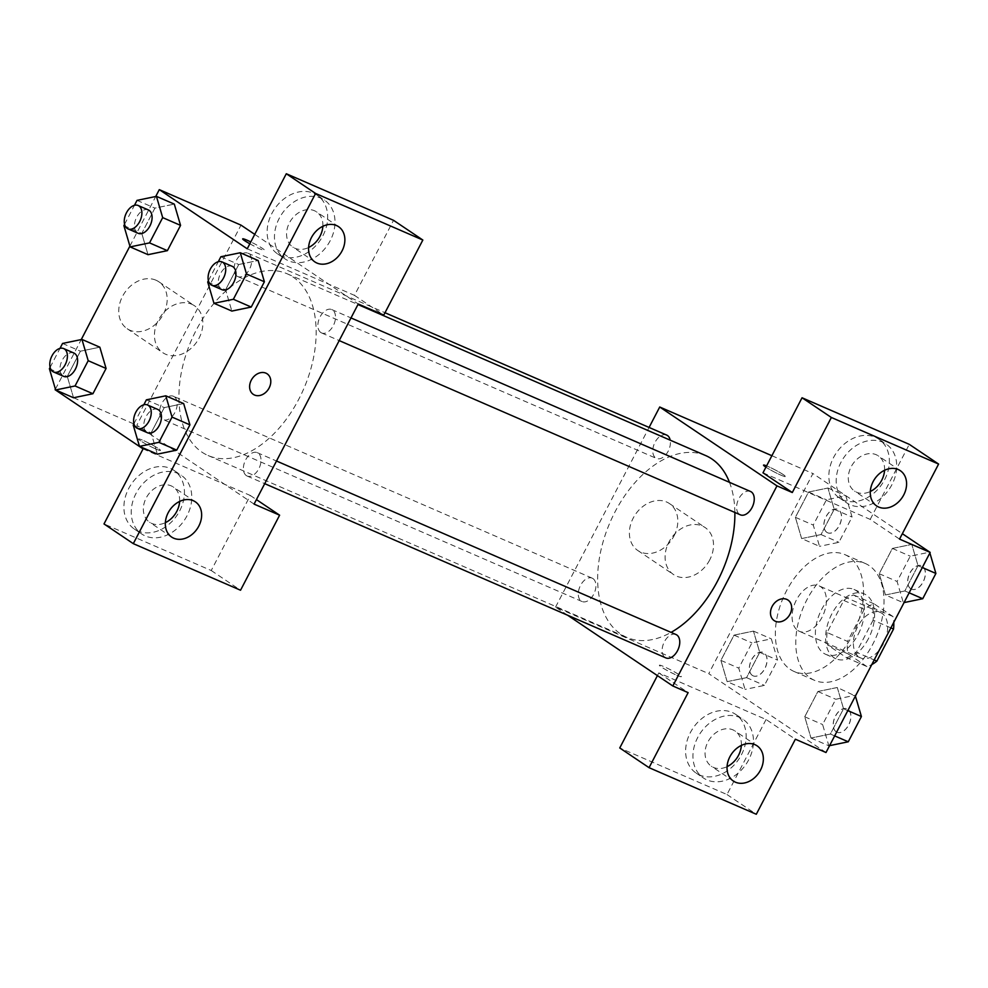 <?xml version="1.0" encoding="UTF-8"?>
<svg xmlns="http://www.w3.org/2000/svg" width="988" height="988" viewBox="0 0 988 988"><rect width="100%" height="100%" fill="white"/><g stroke="black" fill="none" stroke-linecap="round" stroke-linejoin="round"><path stroke-width="0.74" stroke-dasharray="4.94 3.71" d="M797.859 630.492A24.774 15.302 -66.5 0 0 799.378 631.32A24.774 15.302 -66.5 0 0 823.276 614.697A24.774 15.302 -66.5 0 0 819.126 585.872A24.774 15.302 -66.5 0 0 795.797 601.223A24.774 15.302 -66.5 0 0 797.859 630.492M859.14 657.106A24.774 15.302 -66.5 0 0 860.659 657.934A24.774 15.302 -66.5 0 0 884.556 641.311A24.774 15.302 -66.5 0 0 880.394 612.498A24.774 15.302 -66.5 0 0 857.078 627.849A24.774 15.302 -66.5 0 0 859.14 657.106M890.892 627.886L873.108 620.155A33.629 20.773 -66.5 0 0 872.528 607.657L853.718 595.011A33.629 20.773 -66.5 0 0 843.801 600.445L827.092 632.53L847.519 641.397L864.228 609.312A33.629 20.773 -66.5 0 1 874.145 603.878L892.954 616.524A33.629 20.773 -66.5 0 1 893.77 622.341M827.092 632.53A33.629 20.773 -66.5 0 0 827.685 645.04L846.481 657.675L866.908 666.554A33.629 20.773 -66.5 0 0 871.787 664.566M866.908 666.554L848.112 653.908A33.629 20.773 -66.5 0 1 847.519 641.397M873.108 620.155L856.411 652.241L874.182 659.972M827.685 645.04L848.112 653.908M846.481 657.675A33.629 20.773 -66.5 0 0 856.411 652.241M868.427 638.668A35.395 21.86 113.5 0 1 836.009 658.798A35.395 21.86 113.5 0 1 830.056 617.636A35.395 21.86 113.5 0 1 864.204 593.887A35.395 21.86 113.5 0 1 868.427 638.668M858.214 634.234A35.395 21.86 -66.5 0 0 853.99 589.441A35.395 21.86 -66.5 0 0 820.682 611.374A35.395 21.86 -66.5 0 0 823.609 653.179A35.395 21.86 -66.5 0 0 825.795 654.365A35.395 21.86 -66.5 0 0 858.214 634.234M843.801 600.445L864.228 609.312M872.528 607.657L892.954 616.524M853.718 595.011L874.145 603.878M810.592 678.188A63.701 39.335 -66.5 0 0 814.507 680.337A63.701 39.335 -66.5 0 0 875.973 637.581A63.701 39.335 -66.5 0 0 865.266 563.481A63.701 39.335 -66.5 0 0 805.306 602.952A63.701 39.335 -66.5 0 0 810.592 678.188M790.165 669.321A63.701 39.335 -66.5 0 0 794.08 671.47A63.701 39.335 -66.5 0 0 855.546 628.701A63.701 39.335 -66.5 0 0 844.839 554.601A63.701 39.335 -66.5 0 0 784.88 594.084A63.701 39.335 -66.5 0 0 790.165 669.321M826.005 752.523L708.754 673.655L812.926 473.548L902.353 533.693M837.293 687.5L843.542 708.754L830.389 734.035L810.987 738.036L804.738 716.782L817.891 691.501L837.293 687.5L843.542 708.754L830.389 734.035L810.987 738.036L804.738 716.782L817.891 691.501L837.293 687.5L855.398 696.046M885.47 594.961L879.221 573.707L892.374 548.426L911.776 544.413L918.025 565.679L904.872 590.947L885.47 594.961L879.221 573.707L892.374 548.426L911.776 544.413L918.025 565.679L904.872 590.947L885.47 594.961L903.341 602.729L897.092 581.463L910.244 556.195L929.646 552.181L929.881 552.971M801.626 538.571L795.389 517.317L808.542 492.036L827.944 488.023L834.193 509.289L821.028 534.57L801.626 538.571L795.389 517.317L808.542 492.036L827.944 488.023L834.193 509.289L821.028 534.57L801.626 538.571L819.509 546.339L813.26 525.073L826.413 499.805L845.814 495.791L852.064 517.057L838.911 542.326L819.509 546.339M727.143 681.658L720.907 660.392L734.059 635.123L753.461 631.11L759.71 652.364L746.558 677.645L727.143 681.658L720.907 660.392L734.059 635.123L753.461 631.11L759.71 652.364L746.558 677.645L727.143 681.658L745.026 689.414L738.777 668.147L751.93 642.879L771.332 638.865L777.581 660.132L764.428 685.4L745.026 689.414M763.539 465.113L763.539 465.126A12.387 1.099 27.5 0 0 774.012 471.819A12.387 1.099 27.5 0 0 785.509 476.562A12.387 1.099 27.5 0 0 779.767 472.462A12.387 1.099 27.5 0 0 768.108 466.534A12.387 1.099 27.5 0 0 766.589 465.904A12.387 1.099 -152.5 0 1 768.108 466.521A12.387 1.099 -152.5 0 1 779.779 472.449A12.387 1.099 -152.5 0 1 785.509 476.562A12.387 1.099 -152.5 0 1 777.914 473.758A12.387 1.099 -152.5 0 1 765.922 467.176M762.983 472.807L870.218 519.392L899.537 539.102M771.887 455.715L812.926 473.548M884.643 479.649A35.395 27.664 123.9 0 0 878.863 439.191A35.395 27.664 123.9 0 0 836.169 453.122A35.395 27.664 123.9 0 0 839.368 497.927A35.395 27.664 123.9 0 0 884.643 479.649M870.218 519.392L909.281 444.353M891.979 484.577A35.395 27.664 -56.1 0 1 846.691 502.855A35.395 27.664 -56.1 0 1 843.493 458.049A35.395 27.664 -56.1 0 1 886.199 444.118A35.395 27.664 -56.1 0 1 891.979 484.577M884.569 470.276A21.23 16.598 123.9 0 0 878.295 455.863A21.23 16.598 123.9 0 0 876.208 454.727A21.23 16.598 123.9 0 0 851.866 465.509A21.23 16.598 123.9 0 0 854.595 491.11A21.23 16.598 123.9 0 0 856.682 492.246A21.23 16.598 123.9 0 0 870.305 491.493M674.026 535.891A28.306 22.131 123.9 0 0 669.407 503.534A28.306 22.131 123.9 0 0 635.247 514.674A28.306 22.131 123.9 0 0 637.803 550.514A28.306 22.131 123.9 0 0 674.026 535.891M567.655 615.252L555.552 607.114L708.754 673.655M555.552 607.114L649.091 427.434M709.73 559.912A28.306 22.131 -56.1 0 1 673.507 574.534A28.306 22.131 -56.1 0 1 670.951 538.695A28.306 22.131 -56.1 0 1 705.111 527.543A28.306 22.131 -56.1 0 1 709.73 559.912M676.768 675.261A12.387 1.099 27.5 0 0 681.337 676.669A12.387 1.099 27.5 0 0 670.864 669.975A12.387 1.099 27.5 0 0 659.366 665.233A12.387 1.099 27.5 0 0 665.109 669.333A12.387 1.099 27.5 0 0 676.768 675.261A12.387 1.099 -152.5 0 1 665.109 669.321A12.387 1.099 -152.5 0 1 659.379 665.22A12.387 1.099 -152.5 0 1 670.864 669.963A12.387 1.099 -152.5 0 1 681.35 676.657A12.387 1.099 -152.5 0 1 676.768 675.249M657.415 675.619L658.811 672.914L766.058 719.499L795.365 739.209M658.811 672.914L688.13 692.637M741.42 754.795A35.395 27.664 123.9 0 0 735.628 714.349A35.395 27.664 123.9 0 0 692.934 728.28A35.395 27.664 123.9 0 0 696.132 773.073A35.395 27.664 123.9 0 0 741.42 754.795M766.058 719.499L726.983 794.537L619.748 747.965M748.743 759.735A35.395 27.664 -56.1 0 1 703.456 778.001A35.395 27.664 -56.1 0 1 700.257 733.207A35.395 27.664 -56.1 0 1 742.964 719.276A35.395 27.664 -56.1 0 1 748.743 759.735M741.346 745.421A21.23 16.598 123.9 0 0 735.06 731.021A21.23 16.598 123.9 0 0 732.973 729.885A21.23 16.598 123.9 0 0 708.631 740.667A21.23 16.598 123.9 0 0 711.36 766.256A21.23 16.598 123.9 0 0 713.447 767.404A21.23 16.598 123.9 0 0 727.069 766.651M726.983 794.537L756.302 814.26M787.979 600.049L787.979 600.037A12.387 9.682 123.9 0 0 787.979 600.037A12.387 9.682 123.9 0 0 772.122 606.434A12.387 9.682 123.9 0 0 774.147 620.6L774.147 620.6M592.973 578.585A12.745 7.867 -66.5 0 0 592.183 578.153A12.745 7.867 -66.5 0 0 579.894 586.699A12.745 7.867 -66.5 0 0 582.031 601.519A12.745 7.867 -66.5 0 0 594.023 593.627A12.745 7.867 -66.5 0 0 592.973 578.585M750.51 491.468A12.745 7.867 -66.5 0 0 738.505 499.36A12.745 7.867 -66.5 0 0 739.567 514.402A12.745 7.867 -66.5 0 0 740.358 514.834M676.027 634.543A12.745 7.867 -66.5 0 0 664.035 642.435A12.745 7.867 -66.5 0 0 665.085 657.489A12.745 7.867 -66.5 0 0 665.875 657.909M666.665 435.078A12.745 7.867 -66.5 0 0 654.674 442.97A12.745 7.867 -66.5 0 0 655.736 458.012A12.745 7.867 -66.5 0 0 656.514 458.444A12.745 7.867 -66.5 0 0 666.517 453.863A12.745 7.867 -66.5 0 0 670.185 440.154M705.753 455.604A99.096 61.194 -66.5 0 0 612.474 517.008A99.096 61.194 -66.5 0 0 620.699 634.037A99.096 61.194 -66.5 0 0 626.787 637.384A99.096 61.194 -66.5 0 0 671.062 632.382M734.874 512.451A99.096 61.194 -66.5 0 0 729.49 482.342M201.96 452.158A99.096 61.194 -66.5 0 0 208.06 455.505A99.096 61.194 -66.5 0 0 303.662 388.988A99.096 61.194 -66.5 0 0 287.014 273.725A99.096 61.194 -66.5 0 0 193.734 335.13A99.096 61.194 -66.5 0 0 201.96 452.158M174.234 396.707A12.745 7.867 113.5 0 1 175.296 411.749A12.745 7.867 113.5 0 1 163.304 419.641A12.745 7.867 113.5 0 1 161.168 404.821A12.745 7.867 113.5 0 1 173.456 396.274A12.745 7.867 113.5 0 1 174.234 396.707M320.841 332.524A12.745 7.867 -66.5 0 0 321.619 332.956A12.745 7.867 -66.5 0 0 333.907 324.397A12.745 7.867 -66.5 0 0 331.77 309.577A12.745 7.867 -66.5 0 0 319.779 317.481A12.745 7.867 -66.5 0 0 320.841 332.524M246.358 475.599A12.745 7.867 -66.5 0 0 247.136 476.031A12.745 7.867 -66.5 0 0 259.424 467.485A12.745 7.867 -66.5 0 0 257.288 452.665A12.745 7.867 -66.5 0 0 245.296 460.556A12.745 7.867 -66.5 0 0 246.358 475.599M236.997 276.134A12.745 7.867 -66.5 0 0 237.787 276.566A12.745 7.867 -66.5 0 0 250.075 268.007A12.745 7.867 -66.5 0 0 247.939 253.187A12.745 7.867 -66.5 0 0 235.947 261.091A12.745 7.867 -66.5 0 0 236.997 276.134M254.077 504.102L136.826 425.235L240.998 225.128M254.743 234.366L358.249 303.995M267.118 373.81L267.118 373.797A12.387 9.682 123.9 0 0 252.162 378.676A12.387 9.682 123.9 0 0 253.286 394.36L253.286 394.36M322.866 226.289A21.23 16.598 123.9 0 0 316.58 211.889A21.23 16.598 123.9 0 0 314.493 210.74A21.23 16.598 123.9 0 0 290.151 221.522A21.23 16.598 123.9 0 0 292.88 247.124A21.23 16.598 123.9 0 0 294.967 248.26A21.23 16.598 123.9 0 0 308.589 247.506M330.264 240.59A35.395 27.664 -56.1 0 1 284.976 258.868A35.395 27.664 -56.1 0 1 281.778 214.063A35.395 27.664 -56.1 0 1 324.484 200.132A35.395 27.664 -56.1 0 1 330.264 240.59M322.94 235.663A35.395 27.664 123.9 0 0 317.16 195.204A35.395 27.664 123.9 0 0 274.454 209.135A35.395 27.664 123.9 0 0 277.653 253.941A35.395 27.664 123.9 0 0 322.94 235.663M179.631 501.435A21.23 16.598 123.9 0 0 173.345 487.035A21.23 16.598 123.9 0 0 147.731 495.396A21.23 16.598 123.9 0 0 149.645 522.269A21.23 16.598 123.9 0 0 151.732 523.418A21.23 16.598 123.9 0 0 165.354 522.664M187.028 515.748A35.395 27.664 -56.1 0 1 141.741 534.014A35.395 27.664 -56.1 0 1 138.542 489.221A35.395 27.664 -56.1 0 1 181.249 475.29A35.395 27.664 -56.1 0 1 187.028 515.748M179.705 510.808A35.395 27.664 123.9 0 0 173.925 470.362A35.395 27.664 123.9 0 0 131.219 484.293A35.395 27.664 123.9 0 0 134.417 529.086A35.395 27.664 123.9 0 0 179.705 510.808M143.062 448.898L250.297 495.47L211.234 570.521L103.999 523.936M211.234 570.521L240.541 590.231M250.297 495.47L256.423 499.595M247.235 248.791L354.47 295.363L393.533 220.324M354.47 295.363L383.776 315.086M207.715 282.025L225.585 289.793L231.834 311.047L225.61 289.768M220.867 256.757L238.75 264.512L225.585 289.793L238.75 264.512L258.09 260.486M238.75 264.512L258.152 260.511L264.376 281.79M141.778 233.378L148.002 254.657L141.753 233.403L154.906 208.122L174.308 204.121L180.532 225.4M123.883 225.635L141.753 233.403L154.906 208.122L174.258 204.096M55.118 389.741L73.532 397.744L67.27 376.477L80.423 351.209L99.837 347.196L106.049 368.475M73.52 397.744L67.295 376.453M49.4 368.722L67.27 376.477L80.423 351.209L99.776 347.171M133.232 425.099L151.102 432.868L157.351 454.134L151.127 432.843L164.267 407.599L183.62 403.561M151.102 432.868L164.267 407.599L183.669 403.586L189.894 424.865M55.414 389.186L81.238 339.576M129.897 246.111L155.721 196.501M155.981 280.209A28.306 22.131 123.9 0 0 123.512 294.585A28.306 22.131 123.9 0 0 127.156 328.708A28.306 22.131 123.9 0 0 161.316 317.568A28.306 22.131 123.9 0 0 158.759 281.728A28.306 22.131 123.9 0 0 155.981 280.209M73.581 397.756L136.826 425.235M191.672 304.218A28.306 22.131 -56.1 0 1 194.463 305.737A28.306 22.131 -56.1 0 1 197.02 341.576A28.306 22.131 -56.1 0 1 162.859 352.728A28.306 22.131 -56.1 0 1 159.216 318.593A28.306 22.131 -56.1 0 1 191.672 304.218M155.906 449.021A12.387 1.099 27.5 0 0 160.476 450.429A12.387 1.099 27.5 0 0 150.003 443.723A12.387 1.099 27.5 0 0 138.505 438.981A12.387 1.099 27.5 0 0 144.248 443.093A12.387 1.099 27.5 0 0 155.906 449.021M155.906 449.009A12.387 1.099 -152.5 0 1 144.248 443.081A12.387 1.099 -152.5 0 1 138.518 438.981A12.387 1.099 -152.5 0 1 150.003 443.723A12.387 1.099 -152.5 0 1 160.488 450.417A12.387 1.099 -152.5 0 1 155.906 449.009M242.678 238.874L242.678 238.886A12.387 1.099 27.5 0 0 253.15 245.58A12.387 1.099 27.5 0 0 264.648 250.322A12.387 1.099 27.5 0 0 250.804 241.937A12.387 1.099 -152.5 0 1 264.648 250.31A12.387 1.099 -152.5 0 1 249.841 243.789M50.104 367.363L59.984 348.394M73.878 353.025A12.745 7.867 -66.5 0 0 61.886 360.916A12.745 7.867 -66.5 0 0 62.948 375.959A12.745 7.867 -66.5 0 0 63.726 376.391M62.553 343.441L80.423 351.209M124.587 224.288L134.454 205.319M148.361 209.938A12.745 7.867 -66.5 0 0 136.369 217.829A12.745 7.867 -66.5 0 0 137.431 232.884A12.745 7.867 -66.5 0 0 138.209 233.316M137.036 200.366L154.906 208.122M133.936 423.753L143.816 404.784M157.71 409.403A12.745 7.867 -66.5 0 0 145.718 417.307A12.745 7.867 -66.5 0 0 146.78 432.349A12.745 7.867 -66.5 0 0 147.558 432.781M146.397 399.831L164.267 407.599M208.419 280.678L218.299 261.709M232.192 266.328A12.745 7.867 -66.5 0 0 220.201 274.219A12.745 7.867 -66.5 0 0 221.263 289.274A12.745 7.867 -66.5 0 0 222.041 289.706M752.313 675.397A12.745 7.867 -66.5 0 0 753.103 675.829A12.745 7.867 -66.5 0 0 765.391 667.283A12.745 7.867 -66.5 0 0 763.255 652.463A12.745 7.867 -66.5 0 0 751.263 660.355A12.745 7.867 -66.5 0 0 752.313 675.397M753.461 631.11L771.332 638.865M759.71 652.364L777.581 660.132M746.558 677.645L764.428 685.4M720.907 660.392L738.777 668.16M734.059 635.123L751.93 642.879M752.399 675.434A12.745 7.867 -66.5 0 0 753.189 675.866A12.745 7.867 -66.5 0 0 765.478 667.308A12.745 7.867 -66.5 0 0 763.341 652.488A12.745 7.867 -66.5 0 0 751.337 660.392A12.745 7.867 -66.5 0 0 752.399 675.434M826.795 532.322A12.745 7.867 -66.5 0 0 827.586 532.754A12.745 7.867 -66.5 0 0 839.874 524.196A12.745 7.867 -66.5 0 0 837.738 509.376A12.745 7.867 -66.5 0 0 825.746 517.267A12.745 7.867 -66.5 0 0 826.795 532.322M827.944 488.023L845.814 495.791M834.193 509.289L852.064 517.057M821.028 534.57L838.911 542.326M795.389 517.317L813.26 525.073M808.542 492.036L826.413 499.805M826.882 532.359A12.745 7.867 -66.5 0 0 827.66 532.791A12.745 7.867 -66.5 0 0 839.961 524.233A12.745 7.867 -66.5 0 0 837.812 509.413A12.745 7.867 -66.5 0 0 825.82 517.304A12.745 7.867 -66.5 0 0 826.882 532.359M829.574 745.656L828.858 745.804L822.609 724.537L835.762 699.269L855.163 695.256M836.157 731.787A12.745 7.867 -66.5 0 0 836.935 732.219A12.745 7.867 -66.5 0 0 849.223 723.661A12.745 7.867 -66.5 0 0 847.087 708.841A12.745 7.867 -66.5 0 0 835.095 716.745A12.745 7.867 -66.5 0 0 836.157 731.787M843.542 708.754L847.815 710.619M830.389 734.035L834.662 735.887M810.987 738.036L828.858 745.804M804.738 716.782L822.609 724.537M817.891 691.501L835.762 699.269M836.231 731.824A12.745 7.867 -66.5 0 0 837.021 732.256A12.745 7.867 -66.5 0 0 849.31 723.698A12.745 7.867 -66.5 0 0 847.173 708.878A12.745 7.867 -66.5 0 0 835.181 716.782A12.745 7.867 -66.5 0 0 836.231 731.824M904.057 602.581L903.341 602.729M910.64 588.712A12.745 7.867 -66.5 0 0 911.418 589.144A12.745 7.867 -66.5 0 0 923.706 580.586A12.745 7.867 -66.5 0 0 921.569 565.766A12.745 7.867 -66.5 0 0 909.578 573.658A12.745 7.867 -66.5 0 0 910.64 588.712M911.776 544.413L929.646 552.181M918.025 565.679L922.298 567.532M904.872 590.947L909.145 592.812M879.221 573.707L897.092 581.463M892.374 548.426L910.244 556.195M910.714 588.749A12.745 7.867 -66.5 0 0 911.504 589.169A12.745 7.867 -66.5 0 0 923.792 580.623A12.745 7.867 -66.5 0 0 921.656 565.803A12.745 7.867 -66.5 0 0 909.664 573.695A12.745 7.867 -66.5 0 0 910.714 588.749M880.394 612.498L819.126 585.872M860.659 657.934L799.378 631.32M825.795 654.365L836.009 658.798M853.99 589.441L864.204 593.887M794.08 671.47L814.507 680.337M844.839 554.601L865.266 563.481M839.368 497.927L846.691 502.855M878.863 439.191L886.199 444.118M900.278 470.659L878.295 455.863M876.578 505.893L854.595 491.11M637.803 550.514L673.507 574.534M669.407 503.534L705.111 527.543M696.132 773.073L703.456 778.001M735.628 714.349L742.964 719.276M757.043 745.804L735.06 731.021M733.343 781.051L711.36 766.256M208.06 455.505L626.787 637.384M287.014 273.725L357.965 304.539M592.183 578.153L173.456 396.274M582.031 601.519L163.304 419.641M321.619 332.956L339.193 340.588M331.77 309.577L350.987 317.926M247.136 476.031L264.71 483.663M257.288 452.665L276.504 461.013M237.787 276.566L656.514 458.444M247.939 253.187L384.999 312.727M338.563 226.672L316.58 211.889M314.863 261.906L292.88 247.124M277.653 253.941L284.976 258.868M317.16 195.204L324.484 200.132M195.328 501.818L173.345 487.035M171.628 537.064L149.645 522.269M134.417 529.086L141.741 534.014M173.925 470.362L181.249 475.29M127.156 328.708L162.859 352.728M158.759 281.728L194.463 305.737"/><path stroke-width="1.48" d="M890.892 627.886L893.535 629.035A33.629 20.773 -66.5 0 0 893.77 622.341M893.535 629.035L876.838 661.12A33.629 20.773 -66.5 0 1 871.787 664.566M874.182 659.972L876.838 661.12M902.353 533.693L930.177 552.416L826.005 752.523L795.365 739.209L756.302 814.26L649.067 767.676L688.13 692.637L672.816 685.981L567.655 615.252M765.922 467.176A12.387 1.099 -152.5 0 1 763.539 465.113A12.387 1.099 -152.5 0 1 766.589 465.891A12.387 1.099 27.5 0 0 763.539 465.126M930.177 552.416L899.537 539.102L938.6 464.064L909.281 444.353L802.046 397.769L762.983 472.807L792.302 492.53L776.976 485.874L672.816 685.981M649.091 427.434L659.725 407.007L771.887 455.715M659.725 407.007L776.976 485.874M870.305 491.493A21.23 16.598 123.9 0 0 884.569 470.276M878.665 507.042A21.23 16.598 123.9 0 0 903.007 496.26A21.23 16.598 123.9 0 0 900.278 470.659A21.23 16.598 123.9 0 0 874.664 479.019A21.23 16.598 123.9 0 0 876.578 505.893A21.23 16.598 123.9 0 0 878.665 507.042M802.046 397.769L831.365 417.479L792.302 492.53M938.6 464.064L831.365 417.479M649.067 767.676L619.748 747.965L657.415 675.619M727.069 766.651A21.23 16.598 123.9 0 0 741.346 745.421M735.43 782.187A21.23 16.598 123.9 0 0 759.772 771.406A21.23 16.598 123.9 0 0 757.043 745.804A21.23 16.598 123.9 0 0 731.429 754.165A21.23 16.598 123.9 0 0 733.343 781.051A21.23 16.598 123.9 0 0 735.43 782.187M772.134 606.447A12.387 9.682 -56.1 0 1 787.979 600.049A12.387 9.682 -56.1 0 1 789.103 615.734A12.387 9.682 -56.1 0 1 774.147 620.6A12.387 9.682 -56.1 0 1 772.134 606.447M774.147 620.6A12.387 9.682 123.9 0 0 789.091 615.722A12.387 9.682 123.9 0 0 787.979 600.049M339.193 340.588L740.358 514.834A12.745 7.867 -66.5 0 0 752.35 506.943A12.745 7.867 -66.5 0 0 751.288 491.888A12.745 7.867 -66.5 0 0 750.51 491.468L350.987 317.926M264.71 483.663L665.875 657.909A12.745 7.867 -66.5 0 0 677.867 650.018A12.745 7.867 -66.5 0 0 676.805 634.975A12.745 7.867 -66.5 0 0 676.027 634.543L276.504 461.013M670.185 440.154A12.745 7.867 -66.5 0 0 667.456 435.498A12.745 7.867 -66.5 0 0 666.665 435.078L384.999 312.727M729.49 482.342A99.096 61.194 -66.5 0 0 711.842 458.951A99.096 61.194 -66.5 0 0 705.753 455.604L357.965 304.539M671.062 632.382A99.096 61.194 -66.5 0 0 734.874 512.451M254.077 504.102L358.249 303.995L383.776 315.086L422.839 240.035L315.604 193.463L133.306 543.647L240.541 590.231L279.616 515.193L254.077 504.102M155.721 196.501L159.29 189.634L240.998 225.128L254.743 234.366M254.509 395.027A12.387 9.682 -56.1 0 1 253.286 394.36A12.387 9.682 -56.1 0 1 252.175 378.676A12.387 9.682 -56.1 0 1 267.118 373.81A12.387 9.682 -56.1 0 1 268.711 388.741A12.387 9.682 -56.1 0 1 254.509 395.027M316.95 263.055A21.23 16.598 -56.1 0 1 314.863 261.906A21.23 16.598 -56.1 0 1 312.949 235.033A21.23 16.598 -56.1 0 1 338.563 226.672A21.23 16.598 -56.1 0 1 341.292 252.273A21.23 16.598 -56.1 0 1 316.95 263.055M173.715 538.201A21.23 16.598 -56.1 0 1 171.628 537.064A21.23 16.598 -56.1 0 1 169.714 510.179A21.23 16.598 -56.1 0 1 195.328 501.818A21.23 16.598 -56.1 0 1 198.069 527.419A21.23 16.598 -56.1 0 1 173.715 538.201M253.286 394.36A12.387 9.682 123.9 0 0 254.496 395.027A12.387 9.682 123.9 0 0 268.699 388.741A12.387 9.682 123.9 0 0 267.118 373.797M308.589 247.506A21.23 16.598 123.9 0 0 322.866 226.289M165.354 522.664A21.23 16.598 123.9 0 0 179.631 501.435M133.306 543.647L103.999 523.936L143.062 448.898L55.118 389.741L55.414 389.186M256.423 499.595L279.616 515.193M422.839 240.035L393.533 220.324L286.298 173.74L247.235 248.791L159.29 189.634M286.298 173.74L315.604 193.463M218.299 261.709L220.867 256.757L240.282 252.743L258.152 260.511L264.389 281.765L251.236 307.046L231.834 311.084M134.454 205.319L137.036 200.366L156.437 196.353L174.308 204.121L180.557 225.375L167.404 250.656L147.99 254.694M59.984 348.394L62.553 343.441L81.955 339.427L99.837 347.196L106.074 368.462L92.921 393.73L73.52 397.781M143.816 404.784L146.397 399.831L165.799 395.818L183.669 403.586L189.918 424.852L176.753 450.12L157.351 454.171M81.238 339.576L129.897 246.111M81.955 339.427L88.204 360.694L106.074 368.462L92.921 393.73L73.581 397.756M249.841 243.789A12.387 1.099 -152.5 0 1 242.678 238.874A12.387 1.099 -152.5 0 1 247.247 240.282A12.387 1.099 -152.5 0 1 250.804 241.924A12.387 1.099 27.5 0 0 247.247 240.294A12.387 1.099 27.5 0 0 242.678 238.886M88.204 360.694L75.051 385.962L55.649 389.976L49.4 368.722L50.104 367.363M53.513 371.957L63.726 376.391A12.745 7.867 -66.5 0 0 76.014 367.845A12.745 7.867 -66.5 0 0 73.878 353.025L63.664 348.579A12.745 7.867 -66.5 0 0 51.672 356.483A12.745 7.867 -66.5 0 0 52.735 371.525A12.745 7.867 -66.5 0 0 53.513 371.957A12.745 7.867 -66.5 0 0 65.801 363.399A12.745 7.867 -66.5 0 0 63.664 348.579M75.051 385.962L92.921 393.73M55.649 389.976L73.52 397.744M156.437 196.353L162.687 217.619L149.534 242.887L130.132 246.901L123.883 225.635L124.587 224.288M127.995 228.883L138.209 233.316A12.745 7.867 -66.5 0 0 150.497 224.758A12.745 7.867 -66.5 0 0 148.361 209.938L138.147 205.504A12.745 7.867 -66.5 0 0 126.155 213.396A12.745 7.867 -66.5 0 0 127.217 228.45A12.745 7.867 -66.5 0 0 127.995 228.883A12.745 7.867 -66.5 0 0 140.284 220.324A12.745 7.867 -66.5 0 0 138.147 205.504M162.687 217.619L180.557 225.375L167.404 250.656L148.002 254.657L130.132 246.901M149.534 242.887L167.404 250.656M165.799 395.818L172.036 417.084L158.883 442.352L139.481 446.366L133.232 425.099L133.936 423.753M137.344 428.347L147.558 432.781A12.745 7.867 -66.5 0 0 159.858 424.223A12.745 7.867 -66.5 0 0 157.71 409.403L147.496 404.969A12.745 7.867 -66.5 0 0 135.504 412.873A12.745 7.867 -66.5 0 0 136.566 427.915A12.745 7.867 -66.5 0 0 137.344 428.347A12.745 7.867 -66.5 0 0 149.645 419.789A12.745 7.867 -66.5 0 0 147.496 404.969M172.036 417.084L189.918 424.852L176.753 450.12L157.351 454.134L139.481 446.366M158.883 442.352L176.753 450.12M240.282 252.743L246.518 274.009L233.366 299.278L213.964 303.291L207.715 282.025L208.419 280.678M211.827 285.26L222.041 289.706A12.745 7.867 -66.5 0 0 234.341 281.148A12.745 7.867 -66.5 0 0 232.192 266.328L221.979 261.894A12.745 7.867 -66.5 0 0 209.987 269.786A12.745 7.867 -66.5 0 0 211.049 284.84A12.745 7.867 -66.5 0 0 211.827 285.26A12.745 7.867 -66.5 0 0 224.128 276.714A12.745 7.867 -66.5 0 0 221.979 261.894M246.518 274.009L264.389 281.765L251.236 307.046L231.834 311.047L213.964 303.291M233.366 299.278L251.236 307.046M855.398 696.046L861.413 716.522L848.26 741.79L829.574 745.656M847.815 710.619L861.413 716.522M834.662 735.887L848.26 741.79M929.881 552.971L935.895 573.448L922.743 598.716L904.057 602.581M922.298 567.532L935.895 573.448M909.145 592.812L922.743 598.716"/></g></svg>
